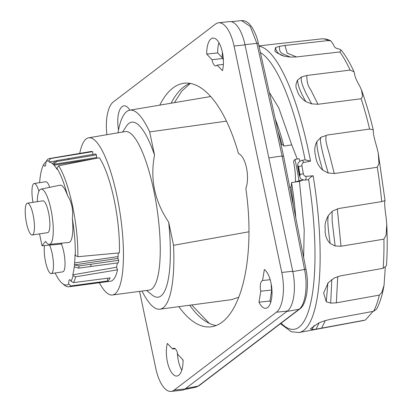 <?xml version="1.0" encoding="UTF-8"?>
<svg xmlns="http://www.w3.org/2000/svg" width="412" height="412" viewBox="0 0 412 412"><rect width="100%" height="100%" fill="white"/><g stroke="black" fill="none" stroke-linecap="round" stroke-linejoin="round"><path stroke-width="0.62" d="M283.435 156.323L282.091 155.988L268.84 157.884L292.736 271.266A32.203 13.138 83.8 0 1 287.355 311.045L286.793 311.472L299.045 309.268C305.344 304.87 308.011 285.933 304.535 269.469L282.091 155.988L256.892 43.378L250.249 26.456L241.52 20.6C244.759 20.43 247.653 21.872 250.208 24.936L251.979 27.28C255.327 33.006 257.464 38.409 258.381 43.492A2.014 0.448 -12.6 0 0 256.892 43.378L244.98 44.656M295.775 217.752A105.657 26.193 -98.6 0 0 291.552 182.588A24.148 5.989 81.4 0 1 291.026 187.269L289.78 187.455M291.026 187.269A100.626 24.947 81.4 0 1 293.411 205.799M303.618 162.565L310.53 161.123L305.112 159.841A6.036 1.56 -98.5 0 0 305.081 159.841L302.006 160.299A6.036 1.56 81.5 0 1 303.618 162.565C302.269 162.977 301.713 164.064 301.945 165.82L303.345 173.704C303.742 175.46 304.648 176.341 306.065 176.346L313.135 175.77C311.204 176.619 309.695 177.85 308.598 179.452A6.036 1.56 81.5 0 1 308.264 179.668L305.184 180.126A6.036 1.56 81.5 0 0 306.065 176.346M303.639 257.521L304.205 229.572L299.452 181.393L291.552 182.588M303.186 180.013L299.452 181.393M295.013 159.387A120.752 29.937 81.4 0 1 298.999 180.765L295.409 182.006A24.148 5.989 81.4 0 0 293.488 161.319L295.013 159.387L299.241 158.744L299.761 161.247M280.999 144.571L281.999 144.421A24.148 5.989 81.4 0 1 283.858 146.085L291.758 144.885L297.268 159.042M291.758 144.885L278.79 107.923L269.309 92.34M319.079 322.859L316.076 329.157L364.718 320.176L365.501 319.954L373.076 311.379M316.076 329.157L312.044 329.662L310.365 328.781L318.651 323.049L324.368 320.845L330.496 319.279L373.571 311.287L376.604 309.124C379.838 303.083 382.321 295.131 384.056 285.269L381.821 292.453L379.323 295.116L336.362 302.825L330.707 303.119L326.263 301.79L323.641 293.004L328.292 282.642L334.302 277.982L340.224 275.901L383.17 268.31A142.398 36.812 -98.5 0 0 383.917 239.156L340.997 246.222L335.152 245.995L330.146 243.389C326.438 239.64 324.79 234.763 325.202 228.753C324.574 224.648 325.671 220.173 328.493 215.327L331.593 211.886M383.917 239.156L386.075 235.262L386.76 224.386L386.162 217.83C384.803 208.415 384.365 202.864 384.865 201.169L384.999 200.546L381.723 201.607L338.793 208.498L333.081 210.769L331.712 211.783M334.266 173.545L330.027 156.678C328.673 150.576 324.522 140.559 326.263 135.471L321.025 137.217L320.819 137.778C319.424 139.658 321.88 151.384 328.184 172.958L334.266 173.545L377.268 167.282L378.963 163.492L378.247 153.14L376.908 147.475C374.457 139.22 373.257 133.771 373.318 131.129L373.251 129.801L369.621 129.059A142.398 36.812 -98.5 0 0 361.154 98.756L362.581 96.207L361.442 89.857L359.48 85.598C356.565 80.711 354.923 76.828 354.562 73.954L354.052 71.806C349.86 62.779 345.534 55.502 341.074 49.97L338.551 48.781C335.924 48.575 334.281 47.298 333.622 44.949L331.001 41.02C327.921 39.289 324.702 38.579 321.339 38.888L258.916 45.881M328.215 173.092L322.658 170.11C318.564 166.453 316.189 161.581 315.535 155.499C314.171 150.56 314.634 145.905 316.926 141.522L321.025 137.217M326.582 135.126L369.621 129.059M317.966 104.267L310.524 89.383C307.949 86.144 306.729 81.499 306.863 75.453L301.373 77.039L301.311 77.914C300.6 81.854 304.071 90.496 311.714 103.855L317.966 104.267L361.154 98.756M311.755 103.948L305.802 101.584C300.956 98.288 298.077 94.482 297.17 90.166C295.44 87.468 295.553 84.125 297.526 80.134L301.373 77.039M306.863 75.453L350.107 70.097L354.052 71.806M296.475 56.949L287.221 53.107L284.919 45.464L279.387 46.35L279.465 47.318C279.264 54.168 283.327 53.627 290.146 57.057L296.475 56.949L339.9 51.943L341.074 49.97M290.187 57.088L284.1 56.171L276.452 52.628L274.856 51.062L275.484 47.607L279.387 46.35M284.919 45.464L328.41 40.525L331.001 41.02M384.056 285.269L385.277 267.44M386.76 224.386C387.46 239.449 387.347 253.231 386.425 265.73L383.17 268.31M298.999 180.765L303.206 180.126M278.059 131.438A100.626 24.947 81.4 0 1 281.999 144.421M283.858 146.085A105.657 26.193 -98.6 0 0 275.288 119.042M286.793 311.472L185.086 388.949A32.203 13.138 83.8 0 1 182.063 390.221L171.098 391.4A32.203 13.138 -96.2 0 0 174.127 390.133L276.395 312.224A32.203 13.138 -96.2 0 0 281.772 272.445L234.062 46.031A32.558 13.287 -96.2 0 0 218.581 22.794A32.558 13.287 -96.2 0 0 215.517 24.076L113.382 101.877A32.203 13.138 -96.2 0 0 106.873 134.703M184.205 389.531L195.654 387.29L198.244 386.059A2.014 1.782 -127.3 0 0 198.996 385.745L299.797 308.959A2.014 1.782 52.7 0 0 299.828 308.933M139.56 291.387L155.793 368.416A32.203 13.138 -96.2 0 0 171.098 391.4M218.581 22.794L229.541 21.609A32.558 13.287 83.8 0 1 245.022 44.851L268.84 157.884M264.349 269.525A19.925 8.132 83.8 0 1 271.982 290.99A19.925 8.132 83.8 0 1 265.786 308.289A19.925 8.132 83.8 0 1 258.983 302.197L260.791 291.191A8.049 3.286 83.8 0 1 262.542 280.531L264.349 269.525M206.7 54.09A19.925 8.132 83.8 0 1 212.922 38.069A19.925 8.132 83.8 0 1 221.605 49.136A19.925 8.132 83.8 0 1 222.444 70.679L217.139 65.091A8.049 3.286 83.8 0 1 215.919 65.884A8.049 3.286 83.8 0 1 212 59.678L206.7 54.09L217.66 52.911A19.925 8.132 -96.2 0 1 218.968 42.73M118.538 129.924A19.925 8.132 83.8 0 1 123.991 105.812A19.925 8.132 83.8 0 1 129.868 110.184M183.083 360.016A19.925 8.132 83.8 0 1 176.856 376.038A19.925 8.132 83.8 0 1 168.173 364.97A19.925 8.132 83.8 0 1 167.334 343.428L172.638 349.016A8.049 3.286 83.8 0 1 173.859 348.222A8.049 3.286 83.8 0 1 177.778 354.428L183.083 360.016M159.789 105.096A122.529 49.996 83.8 0 1 184.406 83.209A122.529 49.996 83.8 0 1 238.481 153.588A20.126 8.214 83.8 0 1 246.469 167.761A20.126 8.214 83.8 0 1 245.835 188.5A122.529 49.996 83.8 0 1 210.681 326.855A122.529 49.996 83.8 0 1 178.896 306.657M258.983 302.197L269.942 301.012A19.925 8.132 -96.2 0 0 270.705 302.454M269.942 301.012L271.487 291.614L272.013 293.03M270.19 279.702L262.542 280.531M271.276 284.383A8.049 3.286 -96.2 0 0 271.75 290.012L271.487 291.614M260.791 291.191L271.75 290.012M222.351 52.092L222.186 57.68L217.66 52.911M222.186 57.68L222.964 58.494L212 59.678M222.964 58.494A8.049 3.286 -96.2 0 0 223.381 60.26M217.139 65.091L223.356 64.421M177.361 352.662A19.925 8.132 -96.2 0 0 181.774 370.197M183.083 360.824L182.573 359.48M172.638 349.016L175.224 348.737M189.968 83.358A122.529 49.996 -96.2 0 0 183.85 86.85A122.529 49.996 -96.2 0 0 171.129 103.17M174.436 102.609L181.826 91.042L190.318 83.42M191.693 304.952L209.306 323.389M238.697 297.227L231.807 299.612L159.918 309.18A100.626 24.947 81.4 0 1 141.991 291.063M118.017 132.813A100.626 24.947 81.4 0 1 129.775 110.2L210.733 96.521M189.675 305.22A122.529 49.996 -96.2 0 0 216.079 325.521M248.961 231.781L173.56 245.3L168.668 222.104C154.618 201.267 149.911 178.937 154.552 155.118L149.664 131.917L226.482 121.138M173.56 245.3A100.626 24.947 81.4 0 1 159.918 309.18M129.775 110.2A100.626 24.947 81.4 0 1 149.664 131.917M154.552 155.118A88.498 21.939 -98.6 0 0 127.148 125.171A88.498 21.939 -98.6 0 0 126.427 126.175L122.555 132.041M146.548 290.455L151.987 294.91A88.498 21.939 -98.6 0 0 162.761 294.173A88.498 21.939 -98.6 0 0 168.668 222.104M99.338 282.73A79.49 19.709 -98.6 0 0 112.435 294.997L149.165 290.11A80.16 19.874 -98.6 0 0 153.377 287.38A80.16 19.874 -98.6 0 0 155.375 198.708A80.16 19.874 -98.6 0 0 125.15 131.598L88.626 137.809A79.49 19.709 -98.6 0 0 84.62 140.487A79.49 19.709 -98.6 0 0 79.748 153.403M112.435 294.997A79.49 19.709 -98.6 0 0 116.611 292.293A79.49 19.709 -98.6 0 0 118.594 204.357A79.49 19.709 -98.6 0 0 88.626 137.809M77.842 256.712A64.849 16.078 81.4 0 0 58.679 165.778L99.344 157.75A65.606 16.264 81.4 0 1 119.392 252.896L77.842 256.712L75.324 255.425L74.994 254.59A61.609 15.275 -98.6 0 1 74.639 262.902A61.604 15.275 81.4 0 1 74.464 264.875L117.904 258.412L118.682 260.302A64.797 16.063 81.4 0 1 118.409 262.81L78.774 268.124A64.081 15.888 -98.6 0 0 79.011 265.946L118.682 260.302M97.242 158.162A62.001 15.373 -98.6 0 0 96.645 157.533L96.465 154.881A64.797 16.063 -98.6 0 0 95.471 153.975L56.135 160.695A64.081 15.888 81.4 0 1 56.995 161.478L53.287 164.352A61.661 15.285 -98.6 0 0 52.479 163.615L56.135 160.695M92.844 154.428L92.638 151.657A65.606 16.264 -98.6 0 0 90.722 151.534L49.45 158.548A64.849 16.078 -98.6 0 0 47.571 159.372L45.856 161.823A6.741 1.669 -98.6 0 1 44.959 166.196A6.741 1.669 -98.6 0 1 43.6 164.676A62.768 15.563 81.4 0 0 39.619 182.665M117.343 262.954A62.001 15.373 81.4 0 1 116.524 267.259L117.538 269.814A65.606 16.264 81.4 0 1 110.37 281.262L68.876 286.788A64.849 16.078 81.4 0 1 64.39 285.125L62.294 283.41A62.768 15.563 -98.6 0 0 68.758 284.079A6.741 1.669 81.4 0 1 69.669 279.702A6.741 1.669 81.4 0 1 71.019 281.226L73.537 282.606L110.205 277.879A65.518 16.243 81.4 0 1 107.779 280.948L70.9 285.943A64.849 16.078 81.4 0 1 68.876 286.788M118.28 252.999A62.001 15.373 81.4 0 1 118.059 256.599A62.001 15.373 81.4 0 1 117.904 258.412M74.464 264.875L79.011 265.946M116.524 267.259L72.775 274.835A61.604 15.275 81.4 0 0 74.242 266.914L78.774 268.124M72.775 274.835L73.104 275.669L75.638 276.812L117.538 269.814M75.638 276.812A64.849 16.078 81.4 0 1 73.537 282.606M45.876 162.544L44.929 162.709L43.6 164.676M55.831 160.938L48.997 162.009L48.915 160.871L50.712 158.532A64.849 16.078 -98.6 0 0 49.45 158.548M50.712 158.532L92.638 151.657M52.479 163.615L52.484 163.672A61.604 15.275 -98.6 0 0 48.997 162.009M68.052 158.661A64.298 15.939 81.4 0 1 68.727 159.259A64.298 15.939 81.4 0 1 68.768 159.3A64.298 15.939 81.4 0 1 68.953 159.48L96.465 154.881M58.679 165.778L56.938 168.163L57.021 169.306A61.609 15.275 81.4 0 0 54.049 165.202A61.604 15.275 -98.6 0 0 53.292 164.403L96.645 157.533M68.953 159.48L56.995 161.478M39.526 233.892L42.034 245.815L45.567 241.35A27.928 6.922 -98.6 0 0 49.342 244.362A27.928 6.922 -98.6 0 0 52.097 215.703A27.928 6.922 -98.6 0 0 40.979 189.144L60.09 185.184A28.979 7.184 81.4 0 1 67.532 195.556C71.729 201.968 73.336 209.579 72.347 218.396A62.768 15.563 81.4 0 1 75.324 255.425M67.532 195.556A62.768 15.563 -98.6 0 0 56.938 168.163M49.342 244.362L68.773 242.483A28.979 7.184 -98.6 0 0 72.347 218.396M40.979 189.144A27.928 6.922 -98.6 0 0 37.245 201.669M27.419 203.157L42.838 200.819A16.099 3.991 -98.6 0 1 48.554 212.566A16.099 3.991 81.4 0 1 47.663 232.656L32.239 234.995A16.099 3.991 81.4 0 1 26.528 223.247A16.099 3.991 -98.6 0 1 27.419 203.157A16.099 3.991 -98.6 0 1 33.13 214.899A16.099 3.991 81.4 0 1 32.239 234.995M42.034 245.815L61.419 244.038L62.14 243.126M38.898 191.322A16.099 3.991 -98.6 0 0 34.16 183.495L45.727 181.743A16.099 3.991 81.4 0 1 49.739 187.326M48.915 160.871A62.768 15.563 -98.6 0 0 45.856 161.823M34.16 183.495A16.099 3.991 -98.6 0 0 32.146 187.923A16.099 3.991 -98.6 0 0 33.017 202.307M74.479 264.916A61.661 15.285 81.4 0 1 74.258 266.955M49.579 245.171A16.099 3.991 81.4 0 1 53.385 262.614A16.099 3.991 81.4 0 1 51.258 273.578L62.825 271.827A16.099 3.991 -98.6 0 0 64.972 261.316A16.099 3.991 -98.6 0 0 61.419 244.038M55.1 272.996A62.768 15.563 -98.6 0 0 62.294 283.41M73.104 275.669A62.768 15.563 81.4 0 1 71.019 281.226M107.501 278.224A6.036 1.499 -98.6 0 0 107.779 280.948M70.9 285.943L68.758 284.079M51.258 273.578A16.099 3.991 81.4 0 1 50.104 273.151A16.099 3.991 81.4 0 1 45.459 261.429A16.099 3.991 81.4 0 1 44.496 245.603M283.58 156.112L306.028 269.592A2.014 0.427 168.8 0 0 306.028 269.592A2.014 0.427 168.8 0 0 304.535 269.469L292.798 271.58M185.652 388.516L198.244 386.059L299.045 309.268A2.014 1.782 52.7 0 0 299.797 308.959C306.42 304.638 309.427 286.113 306.028 269.592M281.118 323.183A140.734 36.38 -98.5 0 0 308.598 179.452M305.112 159.841A140.734 36.38 -98.5 0 0 260.415 52.576M280.448 323.693L291.269 331.742L299.04 332.51A144.756 37.42 -98.5 0 0 313.135 175.77M365.501 319.954L363.255 320.567A142.398 36.812 -98.5 0 0 364.718 320.176M373.571 311.287A142.398 36.812 -98.5 0 0 379.323 295.116M381.723 201.607A142.398 36.812 -98.5 0 0 377.268 167.282M310.53 161.123A144.756 37.42 -98.5 0 0 291.196 90.908A144.756 37.42 -98.5 0 0 258.988 46.206M339.9 51.943A142.398 36.812 81.5 0 1 350.107 70.097M328.41 40.525A142.398 36.812 -98.5 0 0 321.339 38.888M384.808 200.629A137.361 35.509 81.5 0 1 384.865 201.169M322.658 170.11L322.606 169.883C318.517 156.194 316.617 146.986 316.91 142.274L316.926 141.522M340.997 246.222L337.325 208.817M335.152 245.995L332.175 221.61L332.087 211.485M330.146 243.389L330.125 243.162C327.89 228.068 327.298 218.968 328.359 215.862L328.493 215.327M336.362 302.825L337.732 276.524M330.707 303.119L331.794 279.537M326.263 301.79L327.885 283.116M321.602 328.189L325.336 320.541M312.044 329.662L314.042 325.542M297.526 80.134L297.618 80.901C298.056 85.979 300.765 92.818 305.735 101.424L305.802 101.584M284.1 56.171L284.028 56.12C279.382 54.925 276.591 52.283 275.643 48.194L275.484 47.607M299.385 174.982A4.831 0.371 -9.6 0 0 299.241 175.105L297.866 167.365A4.831 0.639 -10.5 0 1 298 167.169A138.463 35.793 81.5 0 1 299.385 174.982A1.205 0.314 -98.5 0 0 299.885 176.027A1.205 0.314 -98.5 0 0 299.967 174.667L298.566 166.783A1.205 0.314 -98.5 0 0 298.067 165.778A1.205 0.314 -98.5 0 0 298 167.169M301.945 165.82A4.831 0.505 169.9 0 0 298.566 166.783M303.345 173.704A4.831 0.505 169.9 0 0 299.967 174.667M185.086 388.949L174.127 390.133M276.395 312.224L287.355 311.045M292.736 271.266L281.772 272.445M234.062 46.031L245.022 44.851M74.639 262.902L118.059 256.599M90.779 266.512A64.298 15.939 -98.6 0 0 90.97 264.823A64.298 15.939 -98.6 0 0 90.985 264.71A64.298 15.939 -98.6 0 0 91.031 264.236M54.049 165.202L93.859 158.826M283.58 156.097L258.381 43.492M363.255 320.567L299.04 332.51M361.442 89.857C365.799 101.862 369.734 115.175 373.251 129.801M378.247 153.14L385.035 200.572M328.081 282.792L327.669 283.399L328.292 282.642M297.866 167.365C297.933 165.552 296.331 162.565 302.006 160.299M299.241 175.105C300.631 177.881 298.911 179.205 305.184 180.126M231.276 21.697L241.52 20.6M195.654 387.29L198.996 385.74"/></g></svg>

